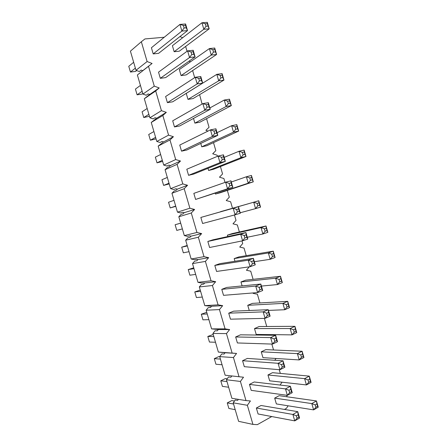 <?xml version="1.0" encoding="UTF-8"?>
<svg xmlns="http://www.w3.org/2000/svg" width="447" height="447" viewBox="0 0 447 447"><rect width="100%" height="100%" fill="white"/><g stroke="black" fill="none" stroke-linecap="round" stroke-linejoin="round"><path stroke-width="0.67" d="M208.051 26.094L209.19 28.826L179.286 51.187L174.151 51.723L172.408 45.706L201.949 22.752L207.324 22.35L209.19 28.826L203.826 29.267L201.949 22.752L205.329 23.808L206.033 26.256L208.051 26.094L207.347 23.652L205.329 23.808M215.482 51.88L216.583 54.484L186.164 74.912L181.074 75.582L179.336 69.576L209.397 48.583L214.722 48.025L216.583 54.484L211.275 55.082L209.397 48.583L212.783 49.656L213.482 52.098L215.482 51.88L214.778 49.444L212.783 49.656M222.897 77.599L223.964 80.08L193.026 98.58L187.986 99.379L186.243 93.389L216.829 74.347L222.103 73.632L223.964 80.08L218.7 80.829L216.829 74.347L220.215 75.442L220.919 77.873L222.897 77.599L222.193 75.169L220.215 75.442M230.289 103.257L229.59 100.832L227.629 101.162L228.333 103.587L230.289 103.257L231.322 105.609L226.109 106.515L224.243 100.05L229.467 99.184L231.322 105.609L199.87 122.199L194.875 123.126L193.512 118.421M237.664 128.848L236.971 126.434L235.027 126.819L235.725 129.239L237.664 128.848L238.659 131.077L233.502 132.139L231.641 125.691L236.815 124.668L238.659 131.077L206.704 145.761L201.753 146.823L200.764 143.409M245.023 154.377L244.33 151.969L242.408 152.416L243.107 154.83L245.023 154.377L245.984 156.489L240.872 157.696L239.016 151.265L244.14 150.091L245.984 156.489L213.521 169.268L208.609 170.463L207.995 168.346M252.365 179.845L251.672 177.442L249.772 177.945L250.465 180.353L252.365 179.845L253.287 181.834L248.23 183.192L246.375 176.777L251.449 175.453L253.287 181.834L220.321 192.724L215.46 194.048L215.214 193.216M220.606 211.783L258.74 200.753L260.573 207.117L255.567 208.626L253.717 202.228L220.567 211.654M227.791 236.547L227.383 235.144L232.177 233.597L266.015 225.986L267.842 232.339L262.886 233.999L261.042 227.612L227.383 235.144M234.96 261.26L234.189 258.584L238.933 256.908L273.268 251.164L275.095 257.5L270.189 259.31L268.351 252.941L234.189 258.584M242.118 285.907L240.972 281.968L245.677 280.168L280.509 276.28L282.331 282.599L277.47 284.555L275.637 278.202L240.972 281.968M249.253 310.497L247.744 305.301L252.404 303.373L287.728 301.334L289.544 307.637L284.733 309.743L282.906 303.401L247.744 305.301M294.243 332.194L296.031 331.35L295.35 328.986L293.562 329.825L294.243 332.194L291.986 334.87L256.198 334.44L254.499 328.584L259.12 326.528L294.931 326.327L296.747 332.613L291.986 334.87L290.159 328.545L254.499 328.584M301.479 357.287L303.25 356.388L302.569 354.024L300.797 354.918L301.479 357.287L299.211 359.93L262.937 357.656L261.244 351.811L265.82 349.627L302.116 351.258L303.926 357.527L299.211 359.93L297.395 353.622L261.244 351.811M308.698 382.319L310.447 381.364L309.771 379.006L308.017 379.956L308.698 382.319L306.424 384.934L269.658 380.816L267.965 374.983L272.502 372.681L309.285 376.128L311.09 382.386L306.424 384.934L304.608 378.637L267.965 374.983M315.895 407.284L317.627 406.278L316.951 403.926L315.213 404.932L315.895 407.284L313.621 409.877L276.363 403.926L274.676 398.109L279.168 395.679L316.437 400.942L318.236 407.183L313.621 409.877L311.81 403.596L274.676 398.109M185.645 46.432L187.047 51.282M182.655 37.738L179.923 36.576M164.25 37.246L144.923 38.945L141.336 41.75L147.108 61.541L136.005 70.291L139.308 71.542L141.185 70.084L142.738 70.676L137.374 74.979L142.951 94.071L146.23 95.245L148.141 93.926L149.684 94.479L144.32 98.742L149.885 117.79L153.142 118.891L155.092 117.706L156.618 118.226L151.248 122.456L156.808 141.459L160.032 142.487L162.021 141.436L163.541 141.922L158.165 146.113L163.708 165.072L166.91 166.033L168.932 165.111L170.441 165.563L169.368 166.602L167.346 167.513L165.066 169.715L170.592 188.634L173.771 189.517L175.833 188.735L177.33 189.148L176.269 190.221L174.207 190.998L171.95 193.266L177.465 212.141L180.622 212.951L182.717 212.303L184.198 212.683L183.147 213.783L181.052 214.426L178.817 216.761L184.32 235.597L187.449 236.334L189.584 235.815L191.053 236.161L190.014 237.296L187.88 237.804L185.667 240.207L191.16 258.997L194.266 259.662L196.434 259.277L197.898 259.59L196.864 260.752L194.696 261.132L192.506 263.596L197.987 282.342L201.066 282.94L204.72 282.962L203.703 284.158L201.496 284.404L199.328 286.935L204.793 305.642L211.532 306.284L210.52 307.508L208.28 307.625L206.134 310.218L211.587 328.88L218.32 329.556L217.326 330.802L215.052 330.797L212.923 333.451L218.365 352.074L225.104 352.767L224.115 354.052L221.801 353.912L219.7 356.633L225.132 375.212L239.039 376.748L233.44 357.55L236.569 353.421L218.365 352.074M137.374 74.979L152.075 63.474L147.108 61.541M148.521 66.385L154.282 86.131L142.951 94.071M144.32 98.742L155.69 90.965L159.205 87.947L154.282 86.131M155.69 90.965L161.434 110.66L149.885 117.79M151.248 122.456L162.842 115.482L166.323 112.365L161.434 110.66M162.842 115.482L168.575 135.134L156.808 141.459M158.165 146.113L169.977 139.945L173.419 136.726L168.575 135.134M169.977 139.945L175.693 159.551L163.708 165.072M165.066 169.715L177.096 164.351L180.504 161.026L175.693 159.551M177.096 164.351L182.801 183.913L170.592 188.634M171.95 193.266L184.198 188.701L187.567 185.276L182.801 183.913M184.198 188.701L189.886 208.213L177.465 212.141M178.817 216.761L191.282 212.99L194.618 209.464L189.886 208.213M191.282 212.99L196.959 232.462L184.32 235.597M185.667 240.207L198.345 237.223L201.653 233.597L196.959 232.462M198.345 237.223L204.011 256.651L191.16 258.997M192.506 263.596L205.397 261.406L208.665 257.673L204.011 256.651M205.397 261.406L211.051 280.777L197.987 282.342M199.328 286.935L212.431 285.521L215.666 281.694L211.051 280.777M212.431 285.521L218.069 304.854L204.793 305.642M206.134 310.218L219.449 309.587L222.651 305.659L218.069 304.854M219.449 309.587L225.076 328.875L211.587 328.88M212.923 333.451L226.456 333.596L229.618 329.568L225.076 328.875M226.456 333.596L232.066 352.839M231.848 375.955L230.887 377.246L228.54 376.977L226.461 379.76L240.408 381.447L243.509 377.218L239.039 376.748M240.408 381.447L245.995 400.601L231.876 398.294L226.461 379.76M238.385 399.355L237.648 400.383L235.267 399.992L233.205 402.836L247.364 405.289L250.426 400.959L245.995 400.601M247.364 405.289L252.935 424.399L257.332 424.65L271.759 416.548M288.114 405.803L286.449 408.301L284.443 409.43M286.656 395.249L287.103 396.796M280.073 385.046L282.04 382.202M279.252 369.691L280.33 373.413M274.765 360.26L276.006 358.472M271.832 344.067L273.547 349.973M264.395 318.381L266.742 326.483M269.088 334.596L269.267 335.2M253.533 292.902L253.147 293.388L257.399 294.21L259.925 302.937M249.242 266.842L246.448 270.251L250.728 271.178L253.091 279.341M241.967 240.933L242.721 243.542L239.726 247.062L244.04 248.091L246.241 255.69M234.452 214.985L236.022 220.393L232.993 223.824L237.34 224.953L239.374 231.982M227.339 190.405L229.3 197.194L226.243 200.53L230.624 201.765L232.496 208.218M220.427 166.547L222.567 173.939L219.477 177.185L223.897 178.521L225.02 182.41M213.504 142.638L215.817 150.639L212.694 153.785L217.147 155.226L217.465 156.316M208.039 131.072L205.899 130.334L209.056 127.278L206.564 118.667M202.078 104.05L199.608 94.647M189.075 61.144L190.014 61.524L190.159 62.016M192.635 70.565L194.68 77.638M297.054 418.241L298.875 417.185L298.177 414.777L296.361 415.827L297.054 418.241L294.746 420.878L258.075 413.972L256.343 408.022L261.042 405.485L297.741 411.67L299.585 418.057L294.746 420.878L292.886 414.453L256.343 408.022M289.656 392.678L291.494 391.678L290.801 389.264L288.958 390.259L289.656 392.678L287.354 395.349L251.197 390.354L249.465 384.392L254.203 381.984L290.394 386.269L292.243 392.678L287.354 395.349L285.488 388.901L249.465 384.392M282.241 367.054L284.102 366.11L283.398 363.69L281.543 364.629L282.241 367.054L279.939 369.753L244.302 366.68L242.565 360.707L247.347 358.427L283.029 360.813L284.884 367.233L279.939 369.753L278.073 363.294L242.565 360.707M274.81 341.363L276.687 340.48L275.983 338.049L274.106 338.932L274.81 341.363L272.514 344.089L237.396 342.955L235.653 336.971L240.48 334.82L275.643 335.289L277.509 341.726L272.514 344.089L270.636 337.614L235.653 336.971M267.356 315.61L269.25 314.783L268.546 312.352L266.647 313.174L267.356 315.61L265.06 318.365L230.468 319.175L228.719 313.174L233.597 311.157L268.245 309.698L270.111 316.152L265.06 318.365L263.182 311.872L228.719 313.174M259.88 289.79L261.797 289.019L261.093 286.583L259.176 287.348L259.88 289.79L257.595 292.573L223.528 295.338L221.773 289.326L226.69 287.443L260.825 284.052L262.696 290.516L257.595 292.573L255.712 286.069L221.773 289.326M252.393 263.903L254.326 263.194L253.622 260.752L251.683 261.456L252.393 263.903L250.108 266.719L216.566 271.446L214.811 265.417L219.773 263.669L253.382 258.332L255.259 264.82L250.108 266.719L248.219 260.199L214.811 265.417M244.883 237.955L246.839 237.307L246.129 234.854L244.174 235.502L244.883 237.955L242.604 240.804L209.593 247.504L207.833 241.458L212.845 239.843L245.928 232.557L247.806 239.056L242.604 240.804L240.709 234.262L207.833 241.458M237.351 211.945L239.329 211.353L238.62 208.894L236.642 209.481L237.351 211.945L235.077 214.817L202.603 223.5L200.837 217.443L238.452 206.71L240.335 213.23L235.077 214.817L233.183 208.257L200.837 217.443M231.803 185.332L232.848 187.338L195.596 199.44L193.83 193.372L225.634 182.192L230.954 180.806L232.848 187.338L227.54 188.768L225.634 182.192L229.093 183.393L229.808 185.863L231.803 185.332L231.088 182.868L229.093 183.393M224.254 159.244L225.338 161.378L193.707 174.079L188.573 175.325L186.801 169.24L218.069 156.059L223.444 154.83L225.338 161.378L219.974 162.652L218.069 156.059L221.522 157.243L222.237 159.719L224.254 159.244L223.539 156.78L221.522 157.243M216.689 133.094L217.812 135.357L186.712 150.047L181.532 151.159L179.755 145.057L210.481 129.865L215.912 128.792L217.812 135.357L212.392 136.469L210.481 129.865L213.934 131.027L214.655 133.508L216.689 133.094L215.974 130.619L213.934 131.027M209.107 106.878L210.263 109.269L179.705 125.953L174.475 126.931L172.698 120.819L202.877 103.598L208.358 102.687L210.263 109.269L204.793 110.225L202.877 103.598L206.33 104.743L207.05 107.23L209.107 106.878L208.386 104.397L206.33 104.743M201.502 80.594L202.698 83.12L172.676 101.81L167.407 102.648L165.619 96.518L195.25 77.27L200.787 76.521L202.698 83.12L197.177 83.907L195.25 77.27L198.703 78.393L199.423 80.885L201.502 80.594L200.781 78.108L198.703 78.393M193.875 54.243L195.115 56.898L165.636 77.61L160.317 78.309L158.529 72.163L187.611 50.869L193.199 50.282L195.115 56.898L189.539 57.529L187.611 50.869L191.059 51.975L191.78 54.473L193.875 54.243L193.154 51.751L191.059 51.975M186.237 27.826L187.511 30.614L158.579 53.349L153.209 53.908L151.416 47.751L179.945 24.406L185.589 23.982L187.511 30.614L181.879 31.083L179.945 24.406L183.393 25.49L184.119 27.993L186.237 27.826L185.511 25.328L183.393 25.49M141.336 41.75L130.412 51.159L136.005 70.291M233.205 402.836L238.609 421.331L252.935 424.399M225.104 352.767L236.569 353.421M219.7 356.633L233.44 357.55M218.32 329.556L229.618 329.568M211.532 306.284L222.651 305.659M204.72 282.962L215.666 281.694M197.898 259.59L208.665 257.673M191.053 236.161L201.653 233.597M184.198 212.683L194.618 209.464M177.33 189.148L187.567 185.276M170.441 165.563L180.504 161.026M163.541 141.922L173.419 136.726M156.618 118.226L166.323 112.365M149.684 94.479L159.205 87.947M142.738 70.676L152.075 63.474M315.213 404.932L311.81 403.596L316.437 400.942L316.951 403.926M317.627 406.278L318.236 407.183M233.552 404.015L227.255 402.903L228.881 408.469L235.2 409.659M296.361 415.827L292.886 414.453L297.741 411.67L298.177 414.777M234.524 401.015L231.797 400.557L227.255 402.903M298.875 417.185L299.585 418.057M308.017 379.956L304.608 378.637L309.285 376.128L309.771 379.006M310.447 381.364L311.09 382.386M226.992 381.582L220.784 380.805L222.416 386.376L228.646 387.236M288.958 390.259L285.488 388.901L290.394 386.269L290.801 389.264M227.188 378.782L225.372 378.57L220.784 380.805M291.494 391.678L292.243 392.678M300.797 354.918L297.395 353.622L302.116 351.258L302.569 354.024M303.25 356.388L303.926 357.527M220.421 359.097L214.303 358.656L215.94 364.238L222.075 364.769M281.543 364.629L278.073 363.294L283.029 360.813L283.398 363.69M219.734 356.589L218.929 356.533L214.303 358.656M284.102 366.11L284.884 367.233M293.562 329.825L290.159 328.545L294.931 326.327L295.35 328.986M296.031 331.35L296.747 332.613M213.834 336.569L207.81 336.457L209.447 342.056L215.493 342.251M274.106 338.932L270.636 337.614L275.643 335.289L275.983 338.049M213.219 334.462L207.81 336.457M276.687 340.48L277.509 341.726M268.446 310.402L284.733 309.743L286.991 307.044L288.801 306.256L288.114 303.882L286.309 304.664L286.991 307.044M286.309 304.664L282.906 303.401L287.728 301.334L288.114 303.882M288.801 306.256L289.544 307.637M207.235 313.984L201.301 314.213L202.944 319.823L208.9 319.683M266.647 313.174L263.182 311.872L268.245 309.698L268.546 312.352M206.737 312.285L201.301 314.213M269.25 314.783L270.111 316.152M261.411 286.08L277.47 284.555L279.721 281.828L281.549 281.096L280.861 278.716L279.034 279.442L279.721 281.828M279.034 279.442L275.637 278.202L280.509 276.28L280.861 278.716M281.549 281.096L282.331 282.599M200.619 291.355L194.78 291.919L196.423 297.54L202.29 297.065M259.176 287.348L255.712 286.069L260.825 284.052L261.093 286.583M200.245 290.069L194.78 291.919M261.797 289.019L262.696 290.516M254.354 261.696L270.189 259.31L272.435 256.556L274.279 255.88L273.592 253.494L271.748 254.164L272.435 256.556M271.748 254.164L268.351 252.941L273.268 251.164L273.592 253.494M274.279 255.88L275.095 257.5M193.992 268.675L188.243 269.575L189.891 275.207L195.663 274.397M251.683 261.456L248.219 260.199L253.382 258.332L253.622 260.752M193.735 267.803L188.243 269.575M254.326 263.194L255.259 264.82M247.286 237.256L262.886 233.999L265.127 231.216L266.993 230.596L266.306 228.205L264.44 228.819L265.127 231.216M264.44 228.819L261.042 227.612L266.015 225.986L266.306 228.205M266.993 230.596L267.842 232.339M187.343 245.945L181.689 247.185L183.343 252.829L189.02 251.678M244.174 235.502L240.709 234.262L245.928 232.557L246.129 234.854M187.209 245.487L181.689 247.185M246.839 237.307L247.806 239.056M240.201 212.761L255.567 208.626L257.807 205.816L259.69 205.251L258.997 202.854L257.114 203.413L257.807 205.816M257.114 203.413L253.717 202.228L258.74 200.753L258.997 202.854M259.69 205.251L260.573 207.117M180.689 223.165L175.123 224.746L176.783 230.401L182.365 228.909M236.642 209.481L233.183 208.257L238.452 206.71L238.62 208.894M180.677 223.126L175.123 224.746M239.329 211.353L240.335 213.23M215.46 194.048L248.23 183.192L250.465 180.353M249.772 177.945L246.375 176.777L231.306 182.007M251.672 177.442L251.449 175.453M174.012 200.334L168.547 202.256L170.206 207.928L175.777 206.363M170.206 207.928L175.699 206.089M195.596 199.44L227.54 188.768L229.808 185.863M231.088 182.868L230.954 180.806M208.609 170.463L240.872 157.696L243.107 154.83M242.408 152.416L239.016 151.265L224.182 157.378M244.33 151.969L244.14 150.091M167.323 177.453L161.948 179.716L163.613 185.404L169.212 183.913M163.613 185.404L169.011 183.225M188.573 175.325L219.974 162.652L222.237 159.719M223.539 156.78L223.444 154.83M201.753 146.823L233.502 132.139L235.725 129.239M235.027 126.819L231.641 125.691L217.041 132.692M236.971 126.434L236.815 124.668M160.624 154.522L155.344 157.132L157.009 162.831L162.641 161.417M157.009 162.831L162.311 160.305M181.532 151.159L212.392 136.469L214.655 133.508M215.974 130.619L215.912 128.792M194.875 123.126L226.109 106.515L228.333 103.587M227.629 101.162L224.243 100.05L209.878 107.945M229.59 100.832L229.467 99.184M153.908 131.541L148.717 134.497L150.388 140.207L156.048 138.872M150.388 140.207L155.601 137.335M174.475 126.931L204.793 110.225L207.05 107.23M208.386 104.397L208.358 102.687M187.986 99.379L218.7 80.829L220.919 77.873M222.193 75.169L222.103 73.632M147.175 108.504L142.079 111.811L143.755 117.533L149.443 116.276M143.755 117.533L148.868 114.315M167.407 102.648L197.177 83.907L199.423 80.885M200.781 78.108L200.787 76.521M181.074 75.582L211.275 55.082L213.482 52.098M214.778 49.444L214.722 48.025M140.425 85.422L135.43 89.076L137.106 94.809L142.202 94.071L142.828 93.63M137.106 94.809L142.124 91.244M160.317 78.309L189.539 57.529L191.78 54.473M193.154 51.751L193.199 50.282M174.151 51.723L203.826 29.267L206.033 26.256M207.347 23.652L207.324 22.35M133.664 62.284L128.764 66.29L130.446 72.04L135.581 71.419L136.687 70.553M130.446 72.04L135.368 68.117M153.209 53.908L181.879 31.083L184.119 27.993M185.511 25.328L185.589 23.982"/></g></svg>
